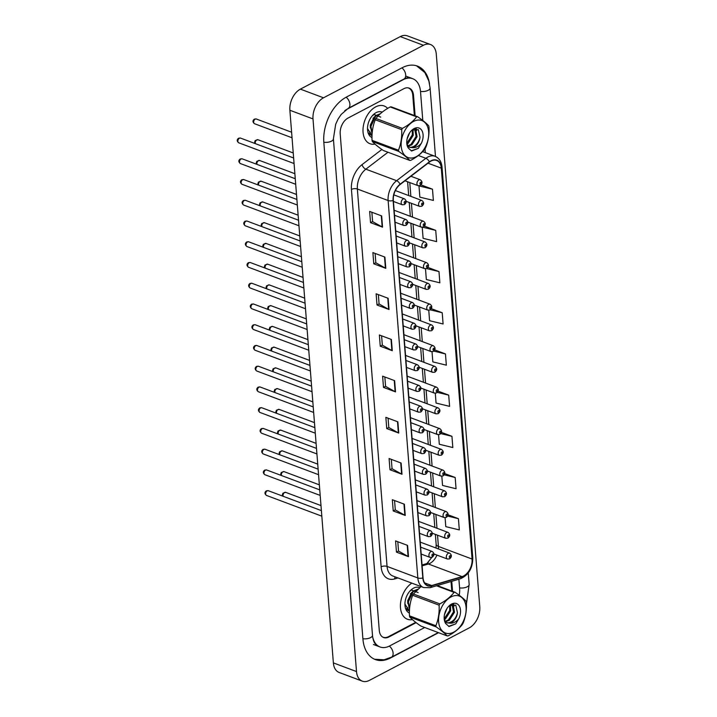 <?xml version="1.0" encoding="UTF-8"?>
<svg xmlns="http://www.w3.org/2000/svg" width="717" height="717" viewBox="0 0 717 717"><rect width="100%" height="100%" fill="white"/><g stroke="black" fill="none" stroke-linecap="round" stroke-linejoin="round"><path stroke-width="1.08" d="M375.663 106.887A20.166 13.014 110.5 0 0 363.304 126.326A20.166 13.014 110.5 0 0 369.999 143.732A20.166 13.014 110.5 0 0 374.982 144.09A20.166 13.014 110.5 0 1 369.999 143.732A20.166 13.014 110.5 0 1 363.304 126.326A20.166 13.014 110.5 0 1 375.663 106.887A20.166 13.014 110.5 0 1 384.151 105.973A20.166 13.014 110.5 0 0 375.663 106.887M411.836 583.127A20.166 13.014 110.5 0 0 400.606 602.71A20.166 13.014 110.5 0 0 407.426 619.246A20.166 13.014 110.5 0 0 412.409 619.605A20.166 13.014 110.5 0 1 407.426 619.246A20.166 13.014 110.5 0 1 400.606 602.71A20.166 13.014 110.5 0 1 411.836 583.127M431.016 161.083A13.444 8.676 -69.5 0 1 436.671 160.483A13.444 8.676 -69.5 0 1 441.305 168.154L472.064 559.045A13.444 8.676 -69.5 0 1 462.026 576.611L431.706 585.538A13.444 8.676 -69.5 0 1 427.682 585.475A13.444 8.676 -69.5 0 1 423.048 577.803L393.346 200.384A13.444 8.676 -69.5 0 1 400.14 184.52L429.402 162.123A13.444 8.676 -69.5 0 1 431.016 161.083M430.989 160.787A13.775 8.891 110.5 0 0 429.34 161.845L400.077 184.242A13.775 8.891 110.5 0 0 393.113 200.5L422.815 577.929A13.775 8.891 110.5 0 0 431.688 585.861L462.008 576.925A13.775 8.891 110.5 0 0 472.297 558.919L441.538 168.029A13.775 8.891 110.5 0 0 430.989 160.787M387.655 108.401A20.166 13.014 110.5 0 0 384.151 105.973A20.166 13.014 110.5 0 1 387.655 108.401M451.791 591.023L451.038 581.514M414.363 115.518L412.759 95.173A12.601 8.138 110.5 0 0 408.421 87.985A12.601 8.138 110.5 0 0 407.964 87.832M382.304 636.83A12.601 8.138 110.5 0 0 383.156 637.243A12.601 8.138 110.5 0 0 388.462 636.669L415.717 622.338M402.004 474.269L389.985 469.76L389.098 458.53L401.117 463.039L402.004 474.269A3.361 1.506 -4.5 0 1 401.619 474.089L400.74 462.895M405.239 515.451L393.221 510.952L392.342 499.713L404.361 504.221L405.239 515.451A3.361 1.506 -4.5 0 1 404.863 515.281L403.976 504.078M408.484 556.643L396.465 552.135L395.578 540.905L407.597 545.404L408.484 556.643A3.361 1.506 -4.5 0 1 408.098 556.464L407.22 545.261M392.28 350.712L380.261 346.203L379.374 334.973L391.392 339.473L392.28 350.712A3.361 1.506 -4.5 0 1 391.894 350.532L391.016 339.338M389.035 309.52L377.017 305.021L376.129 293.791L388.148 298.29L389.035 309.52A3.361 1.506 -4.5 0 1 388.65 309.35L387.772 298.147M385.791 268.337L373.772 263.838L372.894 252.599L384.912 257.107L385.791 268.337A3.361 1.506 -4.5 0 1 385.414 268.158L384.527 256.964M382.555 227.155L370.537 222.646L369.649 211.416L381.668 215.916L382.555 227.155A3.361 1.506 -4.5 0 1 382.17 226.975L381.292 215.781M398.76 433.077L386.741 428.578L385.854 417.348L397.872 421.847L398.76 433.077A3.361 1.506 -4.5 0 1 398.374 432.907L397.496 421.704M395.515 391.894L383.496 387.395L382.618 376.156L394.637 380.664L395.515 391.894A3.361 1.506 -4.5 0 1 395.139 391.724L394.251 380.521M438.553 434.735L439.306 444.262L452.821 447.542L451.943 436.312L441.403 432.36M441.824 476.222L442.55 485.445L456.066 488.734L455.178 477.495L444.737 473.587M445.087 517.701L445.786 526.637L459.31 529.917L458.423 518.687L448.053 514.797M428.766 310.282L429.582 320.705L443.097 323.985L442.219 312.755L431.293 308.66M425.495 268.794L426.337 279.513L439.862 282.803L438.974 271.573L427.879 267.414M422.232 227.307L423.102 238.331L436.617 241.611L435.73 230.381L424.446 226.151M432.494 189.198L418.979 185.909L419.857 197.148L433.373 200.428L432.494 189.198L420.996 184.887M435.291 393.248L436.061 403.071L449.586 406.36L448.699 395.13L438.051 391.132M432.028 351.76L432.826 361.888L446.341 365.177L445.454 353.938L434.681 349.905M383.496 387.395L385.567 386.302M384.841 376.99L385.576 386.355L395.139 391.724M386.741 428.578L388.811 427.484M388.076 418.181L388.811 427.538L398.374 432.907M370.537 222.646L372.607 221.562M371.872 212.25L372.607 221.616L382.17 226.975M373.772 263.838L375.842 262.745M375.116 253.433L375.851 262.798L385.414 268.158M377.017 305.021L379.087 303.927M378.352 294.615L379.087 303.981L388.65 309.35M380.261 346.203L382.331 345.119M381.596 335.807L382.331 345.173L391.894 350.532M396.465 552.135L398.535 551.05M397.801 541.738L398.535 551.095L408.098 556.464M393.221 510.952L395.291 509.859M394.565 500.547L395.3 509.912L404.863 515.281M389.985 469.76L392.056 468.676M391.321 459.364L392.056 468.73L401.619 474.089M445.454 353.938L433.767 351.097M442.219 312.755L430.2 309.834M438.974 271.573L426.561 268.552M435.73 230.381L422.788 227.235M448.699 395.13L437.28 392.351M451.943 436.312L440.758 433.597M455.178 477.495L444.208 474.833M458.423 518.687L447.632 516.061M426.292 563.714A16.805 10.845 110.5 0 0 426.902 563.419A16.805 10.845 110.5 0 0 428.381 562.513M452.544 591.31L451.755 581.308M415.125 115.804L413.512 95.325A12.601 8.138 110.5 0 0 409.174 88.128A12.601 8.138 110.5 0 0 403.859 88.693L348.077 118.027A12.601 8.138 110.5 0 0 340.199 133.873L379.266 630.351A12.601 8.138 110.5 0 0 383.613 637.538A12.601 8.138 110.5 0 0 388.919 636.974L416.138 622.661M372.67 636.929A22.684 14.645 110.5 0 0 380.073 646.985A22.684 14.645 110.5 0 0 389.618 645.954L424.715 627.509M459.238 595.262A22.684 14.645 110.5 0 0 459.597 588.11L458.889 579.202M425.324 152.64L425.02 148.822M422.788 120.501L420.52 91.633A22.684 14.645 110.5 0 0 412.705 78.691A22.684 14.645 110.5 0 0 403.16 79.712L347.369 109.047A22.684 14.645 110.5 0 0 344.734 110.732M469.259 627.868A16.805 10.845 110.5 0 0 479.772 606.752L436.277 54.107A16.805 10.845 110.5 0 0 430.487 44.517A16.805 10.845 110.5 0 0 423.415 45.279L323.519 97.799A16.805 10.845 110.5 0 0 313.006 118.923L356.501 671.56A16.805 10.845 110.5 0 0 362.291 681.15A16.805 10.845 110.5 0 0 369.363 680.397L469.259 627.868M430.487 44.517L407.355 35.85A16.805 10.845 110.5 0 0 400.274 36.603L300.378 89.132A16.805 10.845 110.5 0 0 289.874 110.248L333.369 662.893A16.805 10.845 110.5 0 0 339.159 672.483L362.291 681.15M429.519 83.764A36.128 23.32 110.5 0 0 417.428 66.098A36.128 23.32 110.5 0 0 402.21 67.73L346.419 97.064A36.128 23.32 110.5 0 0 323.833 142.468L362.91 638.946A36.128 23.32 110.5 0 0 375.35 659.568A36.128 23.32 110.5 0 0 390.568 657.937L438.571 632.699M370.339 132.448L367.606 129.383M382.179 112.148A13.695 8.837 110.5 0 0 376.111 112.65A13.695 8.837 110.5 0 0 372.652 115.374A13.695 8.837 110.5 0 0 367.507 129.087A13.695 8.837 110.5 0 0 371.971 137.556M380.736 117.113L374.193 114.505L372.365 115.76M367.507 128.442L371.998 135.854M407.767 607.953L405.033 604.888M419.606 587.662A13.695 8.837 110.5 0 0 413.539 588.155A13.695 8.837 110.5 0 0 410.07 590.889A13.695 8.837 110.5 0 0 404.935 604.601A13.695 8.837 110.5 0 0 409.398 613.071M418.154 592.618L411.621 590.01L409.792 591.274M404.926 603.956L409.416 611.368M411.952 158.018A19.744 12.745 110.5 0 0 428.407 137.7A19.744 12.745 110.5 0 0 417.912 120.071A19.744 12.745 110.5 0 0 401.457 140.389A19.744 12.745 110.5 0 0 411.952 158.018M410.285 160.384A22.684 14.645 110.5 0 0 410.796 160.321C417.025 157.005 421.775 153.16 425.047 148.786A22.684 14.645 110.5 0 0 425.755 147.496C428.282 141.213 429.358 134.357 428.981 126.945A22.684 14.645 110.5 0 0 428.667 125.762C426.436 123.288 422.761 120.286 417.652 116.746A22.684 14.645 110.5 0 0 417.142 116.79A22.684 14.645 110.5 0 0 416.64 116.853L390.227 106.95C384.034 110.239 379.284 114.084 375.968 118.484A22.684 14.645 110.5 0 0 375.269 119.775C372.732 126.093 371.657 132.95 372.033 140.326A22.684 14.645 110.5 0 0 372.347 141.509C374.552 143.956 378.226 146.967 383.371 150.525L409.783 160.42A22.684 14.645 110.5 0 0 410.285 160.384M417.652 116.746L391.24 106.851A22.684 14.645 110.5 0 0 390.729 106.887A22.684 14.645 110.5 0 0 390.227 106.95M408.063 146.259L411.89 144.807L417.061 136.732L415.681 129.302L414.856 128.764M407.032 144.942L409.81 147.379L412.32 147.648A9.599 6.202 110.5 0 0 420.037 137.234L418.343 129.625L412.096 130.1M409.344 147.173L410.966 147.326C415.582 146.385 418.603 143.024 420.037 137.234M407.05 139.125L409.613 132.878M406.871 144.108L408.081 143.382L413.243 135.298L413.001 129.499M406.772 143.257L412.293 134.939L412.32 129.938M407.677 145.838L410.94 144.449L416.111 136.373L414.587 128.827M372.069 134.16L370.447 126.174L375.358 115.769L380.36 113.707M372.105 133.595L370.931 126.353L375.833 115.948L380.171 113.878M371.523 135.298L369.9 134.473M372.006 135.477L368.807 133.03M406.736 142.558L408.421 148.186L411.63 151.018L418.307 148.356L421.354 143.266A11.741 7.573 110.5 0 0 421.255 129.66A11.741 7.573 110.5 0 0 411.137 130.915A11.741 7.573 110.5 0 0 406.736 142.674A11.741 7.573 110.5 0 0 408.421 148.186M421.354 143.266C418.647 146.474 415.636 147.935 412.32 147.648M372.033 140.326L398.455 150.22A22.684 14.645 110.5 0 0 398.76 151.412L372.347 141.509M375.968 118.484L402.38 128.388A22.684 14.645 110.5 0 0 401.681 129.669L375.269 119.775M402.38 128.388C408.573 125.099 413.324 121.254 416.64 116.853M398.455 150.22C400.982 143.938 402.058 137.081 401.681 129.669M409.783 160.42C407.579 157.973 403.904 154.971 398.76 151.412M416.667 130.602L416.245 128.701M411.191 150.839L418.307 148.356M370.357 127.958L370.277 125.17L374.301 116.853M375.833 115.948L378.209 115.831M373.118 118L373.091 118.484M449.371 633.523A19.744 12.745 110.5 0 0 465.826 613.205A19.744 12.745 110.5 0 0 455.34 595.576A19.744 12.745 110.5 0 0 438.885 615.894A19.744 12.745 110.5 0 0 449.371 633.523M421.031 586.578L413.395 593.999A22.684 14.645 110.5 0 0 412.696 595.28C410.16 601.608 409.084 608.455 409.461 615.831A22.684 14.645 110.5 0 0 409.774 617.023C411.979 619.47 415.654 622.473 420.798 626.031L447.211 635.934A22.684 14.645 110.5 0 0 447.713 635.898A22.684 14.645 110.5 0 0 448.224 635.836C454.444 632.519 459.194 628.675 462.474 624.292A22.684 14.645 110.5 0 0 463.173 623.01C465.709 616.719 466.785 609.871 466.408 602.459A22.684 14.645 110.5 0 0 466.095 601.276C463.863 598.803 460.189 595.791 455.071 592.26A22.684 14.645 110.5 0 0 454.569 592.296A22.684 14.645 110.5 0 0 454.058 592.359L436.528 585.789M445.481 621.764L449.317 620.322L454.488 612.237L453.099 604.816L452.275 604.279M444.459 620.447L447.229 622.885L449.747 623.154A9.599 6.202 110.5 0 0 457.464 612.739L455.77 605.139L449.514 605.614M446.763 622.679L448.385 622.84C453.001 621.89 456.03 618.529 457.464 612.739M444.477 614.63L447.041 608.383M444.298 619.613L445.499 618.888L450.67 610.812L450.419 605.005M444.199 618.771L449.711 610.454L449.747 605.444M445.096 621.352L448.358 619.963L453.529 611.879L452.006 604.341M409.488 609.665L407.874 601.68L412.777 591.274L417.778 589.222M409.524 609.109L408.349 601.859L413.252 591.453L417.599 589.383M408.95 610.812L407.328 609.979M409.425 610.992L406.234 608.536M444.155 618.072L445.849 623.7L449.048 626.524L455.725 623.871L458.781 618.771A11.741 7.573 110.5 0 0 458.683 605.166A11.741 7.573 110.5 0 0 448.564 606.43A11.741 7.573 110.5 0 0 444.155 618.179A11.741 7.573 110.5 0 0 445.849 623.7M458.781 618.771C456.066 621.989 453.054 623.449 449.747 623.154M437.253 585.583L455.071 592.26M409.461 615.831L435.873 625.735A22.684 14.645 110.5 0 0 436.187 626.918L409.774 617.023M413.395 593.999L439.808 603.893A22.684 14.645 110.5 0 0 439.109 605.184L412.696 595.28M439.808 603.893C445.992 600.613 450.742 596.768 454.058 592.359M435.873 625.735C438.401 619.443 439.485 612.596 439.109 605.184M447.211 635.934C445.006 633.487 441.331 630.485 436.187 626.918M454.085 606.107L453.664 604.207M448.618 626.353L455.725 623.871M407.785 603.472L407.695 600.685L411.719 592.359M413.252 591.453L415.636 591.337M410.536 593.515L410.518 593.99M462.026 576.611L428.381 564.001A13.444 8.676 110.5 0 0 430.012 563.329A13.444 8.676 110.5 0 0 436.922 555.092M422.107 565.847L428.381 564.001A7.564 5.198 -106.4 0 0 425.853 563.867L427.027 563.374L434.412 554.151M441.305 168.154L428.022 163.18M422.815 577.929A4.203 1.882 175.5 0 1 417.832 577.956L388.121 200.527A16.805 10.845 -69.5 0 1 396.618 180.702L425.88 158.305A16.805 10.845 -69.5 0 1 427.897 157.014A16.805 10.845 -69.5 0 1 434.968 156.252L422.636 151.628M429.34 161.845A4.203 2.232 52.6 0 0 425.88 158.305L418.37 155.49M400.077 184.242A4.203 2.232 52.6 0 0 396.618 180.702L365.858 169.176A16.805 10.845 110.5 0 0 357.362 189.001L388.121 200.527A4.203 1.882 -4.5 0 0 393.113 200.5M423.613 587.546A16.805 10.845 -69.5 0 1 417.832 577.956L387.063 566.421A16.805 10.845 110.5 0 0 392.853 576.011L423.613 587.546L430.048 587.698L460.368 578.771C468.577 575.142 472.709 568.205 472.79 557.943L442.022 167.052A4.203 1.882 175.5 0 1 441.538 168.029M431.688 585.861A4.203 2.886 73.6 0 1 430.048 587.698M462.008 576.925A4.203 2.886 73.6 0 1 460.368 578.771M472.297 558.919A4.203 1.882 -4.5 0 0 472.79 557.943M397.998 577.938L394.655 578.924A20.999 13.56 -69.5 0 1 381.139 566.833L351.438 189.405A20.999 13.56 -69.5 0 1 362.049 164.623L381.865 149.468M387.969 152.246L365.858 169.176A4.203 2.232 -127.4 0 1 362.049 164.623M351.438 189.405A4.203 1.882 -4.5 0 1 357.362 189.001L387.063 566.421A4.203 1.882 -4.5 0 0 381.139 566.833M395.282 576.925A4.203 2.886 -106.4 0 0 394.655 578.924M431.706 585.538L424.607 582.885M438.419 548.926A13.444 8.676 110.5 0 0 438.419 546.435L437.531 535.196M472.064 559.045L438.419 546.435A7.564 3.388 -4.5 0 1 436.142 544.266L435.362 534.38M436.985 528.259L435.9 514.456M435.353 507.519L434.269 493.708M433.722 486.78L432.638 472.969M432.091 466.032L431.007 452.221M430.46 445.293L429.375 431.482M428.829 424.545L427.735 410.742M427.198 403.805L426.104 389.994M425.557 383.066L424.473 369.255M423.926 362.318L422.842 348.507M422.295 341.579L421.211 327.768M420.664 320.831L419.579 307.028M419.033 300.091L417.948 286.28M417.402 279.352L416.308 265.541M415.77 258.604L414.677 244.802M414.13 237.865L413.046 224.054M412.499 217.126L411.415 203.314M410.868 196.377L409.783 182.566M255.216 119.103A2.518 1.631 110.5 0 0 253.675 121.531A2.518 1.631 110.5 0 0 254.508 123.709C252.527 122.114 252.492 120.581 254.392 119.112L256.283 118.986A2.518 1.631 110.5 0 0 255.216 119.103M405.024 180.783L418.029 185.658A3.155 2.034 -69.5 0 1 416.98 182.943A3.155 2.034 -69.5 0 1 418.916 179.904A3.155 2.034 -69.5 0 1 420.243 179.761L410.922 176.265M420.565 182.333A1.049 0.681 110.5 0 0 420.709 184.206A1.049 0.681 110.5 0 0 420.565 182.333M238.734 142.8C236.753 141.204 236.718 139.672 238.618 138.211L240.509 138.085A2.518 1.631 110.5 0 0 239.442 138.193A2.518 1.631 110.5 0 0 237.901 140.631A2.518 1.631 110.5 0 0 238.734 142.8L294.069 163.539M403.142 198.994A3.155 2.034 -69.5 0 1 404.469 198.851C406.781 200.706 406.763 202.615 404.415 204.596L402.255 204.757A3.155 2.034 -69.5 0 1 401.206 202.033A3.155 2.034 -69.5 0 1 403.142 198.994M404.935 203.305A1.049 0.681 110.5 0 0 404.791 201.432A1.049 0.681 110.5 0 0 404.935 203.305M468.255 572.937L469.169 584.454A6.722 3.011 175.5 0 1 459.579 587.886M438.275 632.582L391.419 657.22A6.722 4.159 -117.7 0 0 392.979 652.174A6.722 4.159 -117.7 0 0 389.313 646.116M362.892 638.722A6.722 3.011 -4.5 0 0 372.482 635.289L333.405 138.811L335.69 124.238L338.057 119.121L341.149 114.478L348.22 108.33L404.012 78.995C406.942 77.588 409.237 77.266 410.904 78.01M323.824 142.244A6.722 3.011 -4.5 0 0 333.405 138.811M346.114 97.225A6.722 4.159 62.3 0 1 349.896 104.18A6.722 4.159 62.3 0 1 348.22 108.33M401.905 67.891A6.722 4.159 62.3 0 1 405.688 74.846A6.722 4.159 62.3 0 1 404.012 78.995M416.568 65.812L424.814 72.542L428.856 80.994L430.092 87.976A6.722 3.011 175.5 0 1 420.503 91.409M333.369 662.893L356.501 671.56M289.874 110.248L313.006 118.923M300.378 89.132L323.519 97.799M400.274 36.603L423.415 45.279M388.309 636.75L388.919 636.974M412.75 95.038L413.512 95.325M255.001 143.517L254.643 142.065L255.207 140.541L257.914 139.734A2.518 1.631 110.5 0 0 256.856 139.842A2.518 1.631 110.5 0 0 255.422 143.669M406.189 201.352L419.66 206.406A3.155 2.034 -69.5 0 1 418.611 203.682A3.155 2.034 -69.5 0 1 420.547 200.643A3.155 2.034 -69.5 0 1 421.874 200.5L395.363 190.57M422.196 203.081A1.049 0.681 110.5 0 0 422.34 204.954A1.049 0.681 110.5 0 0 422.196 203.081M256.641 164.256L256.274 162.813L256.838 161.289L259.545 160.474A2.518 1.631 110.5 0 0 258.487 160.59A2.518 1.631 110.5 0 0 257.053 164.417M407.821 222.1L421.291 227.146A3.155 2.034 -69.5 0 1 420.252 224.43A3.155 2.034 -69.5 0 1 422.179 221.383A3.155 2.034 -69.5 0 1 423.505 221.248L394.117 210.233M423.828 223.821A1.049 0.681 110.5 0 0 423.971 225.694A1.049 0.681 110.5 0 0 423.828 223.821M258.272 185.004L257.905 183.552L258.478 182.028L261.176 181.213A2.518 1.631 110.5 0 0 260.119 181.329A2.518 1.631 110.5 0 0 258.685 185.156M409.452 242.839L422.922 247.885A3.155 2.034 -69.5 0 1 421.883 245.169A3.155 2.034 -69.5 0 1 423.81 242.131A3.155 2.034 -69.5 0 1 425.136 241.988L395.757 230.973M425.459 244.569A1.049 0.681 110.5 0 0 425.611 246.433A1.049 0.681 110.5 0 0 425.459 244.569M259.904 205.743L259.536 204.3L260.11 202.768L262.807 201.961A2.518 1.631 110.5 0 0 261.75 202.077A2.518 1.631 110.5 0 0 260.316 205.904M411.092 263.578L424.563 268.633A3.155 2.034 -69.5 0 1 423.514 265.908A3.155 2.034 -69.5 0 1 425.441 262.87A3.155 2.034 -69.5 0 1 426.767 262.727L397.388 251.721M427.09 265.308A1.049 0.681 110.5 0 0 427.242 267.181A1.049 0.681 110.5 0 0 427.09 265.308M240.374 163.548C238.385 161.943 238.349 160.42 240.249 158.95L242.14 158.824A2.518 1.631 110.5 0 0 241.073 158.941A2.518 1.631 110.5 0 0 239.532 161.37A2.518 1.631 110.5 0 0 240.374 163.548L295.7 184.278M404.773 219.743A3.155 2.034 -69.5 0 1 406.1 219.599C408.412 221.445 408.394 223.363 406.046 225.344L403.886 225.496A3.155 2.034 -69.5 0 1 402.837 222.781A3.155 2.034 -69.5 0 1 404.773 219.743M406.566 224.045A1.049 0.681 110.5 0 0 406.422 222.171A1.049 0.681 110.5 0 0 406.566 224.045M242.005 184.287C240.025 182.692 239.98 181.159 241.88 179.698L243.771 179.573A2.518 1.631 110.5 0 0 242.713 179.68A2.518 1.631 110.5 0 0 241.163 182.109A2.518 1.631 110.5 0 0 242.005 184.287L297.34 205.026M406.405 240.482A3.155 2.034 -69.5 0 1 407.731 240.338C410.043 242.185 410.025 244.103 407.677 246.083L405.517 246.236A3.155 2.034 -69.5 0 1 404.469 243.52A3.155 2.034 -69.5 0 1 406.405 240.482M408.197 244.793A1.049 0.681 110.5 0 0 408.054 242.92A1.049 0.681 110.5 0 0 408.197 244.793M243.637 205.035C241.656 203.431 241.611 201.898 243.511 200.437L245.402 200.312A2.518 1.631 110.5 0 0 244.345 200.428A2.518 1.631 110.5 0 0 242.794 202.857A2.518 1.631 110.5 0 0 243.637 205.035L298.971 225.765M408.036 261.221A3.155 2.034 -69.5 0 1 409.362 261.087C411.675 262.933 411.657 264.851 409.308 266.832L407.148 266.984A3.155 2.034 -69.5 0 1 406.109 264.259A3.155 2.034 -69.5 0 1 408.036 261.221M409.837 265.532A1.049 0.681 110.5 0 0 409.685 263.659A1.049 0.681 110.5 0 0 409.837 265.532M261.535 226.491L261.167 225.039L261.741 223.516L264.448 222.7A2.518 1.631 110.5 0 0 263.381 222.817A2.518 1.631 110.5 0 0 261.947 226.644M412.723 284.326L426.194 289.372A3.155 2.034 -69.5 0 1 425.145 286.657A3.155 2.034 -69.5 0 1 427.072 283.618A3.155 2.034 -69.5 0 1 428.399 283.475L399.019 272.46M428.721 286.047A1.049 0.681 110.5 0 0 428.874 287.92A1.049 0.681 110.5 0 0 428.721 286.047M263.166 247.231L262.798 245.779L263.372 244.255L266.079 243.448A2.518 1.631 110.5 0 0 265.012 243.556A2.518 1.631 110.5 0 0 263.587 247.383M414.354 305.066L427.825 310.12A3.155 2.034 -69.5 0 1 426.776 307.396A3.155 2.034 -69.5 0 1 428.712 304.358A3.155 2.034 -69.5 0 1 430.039 304.214L400.651 293.208M430.361 306.795A1.049 0.681 110.5 0 0 430.505 308.668A1.049 0.681 110.5 0 0 430.361 306.795M264.797 267.97L264.43 266.527L265.003 264.994L267.71 264.188A2.518 1.631 110.5 0 0 266.643 264.304A2.518 1.631 110.5 0 0 265.218 268.131M415.985 325.814L429.456 330.86A3.155 2.034 -69.5 0 1 428.407 328.135A3.155 2.034 -69.5 0 1 430.343 325.097A3.155 2.034 -69.5 0 1 431.67 324.962L402.282 313.947M431.993 327.535A1.049 0.681 110.5 0 0 432.136 329.408A1.049 0.681 110.5 0 0 431.993 327.535M245.268 225.774C243.287 224.179 243.242 222.646 245.142 221.177L247.033 221.051A2.518 1.631 110.5 0 0 245.976 221.168A2.518 1.631 110.5 0 0 244.434 223.596A2.518 1.631 110.5 0 0 245.268 225.774L300.602 246.514M409.667 281.969A3.155 2.034 -69.5 0 1 410.993 281.826C413.306 283.672 413.288 285.59 410.94 287.571L408.789 287.723A3.155 2.034 -69.5 0 1 407.74 285.007A3.155 2.034 -69.5 0 1 409.667 281.969M411.468 286.271A1.049 0.681 110.5 0 0 411.316 284.398A1.049 0.681 110.5 0 0 411.468 286.271M246.899 246.514C244.918 244.918 244.873 243.386 246.773 241.925L248.665 241.799A2.518 1.631 110.5 0 0 247.607 241.907A2.518 1.631 110.5 0 0 246.065 244.345A2.518 1.631 110.5 0 0 246.899 246.514L302.233 267.253M411.298 302.708A3.155 2.034 -69.5 0 1 412.625 302.565C414.946 304.42 414.928 306.329 412.571 308.31L410.42 308.471A3.155 2.034 -69.5 0 1 409.371 305.747A3.155 2.034 -69.5 0 1 411.298 302.708M413.1 307.019A1.049 0.681 110.5 0 0 412.947 305.146A1.049 0.681 110.5 0 0 413.1 307.019M248.53 267.262C246.549 265.657 246.514 264.134 248.414 262.664L250.305 262.539A2.518 1.631 110.5 0 0 249.238 262.655A2.518 1.631 110.5 0 0 247.697 265.084A2.518 1.631 110.5 0 0 248.53 267.262L303.865 287.992M412.929 323.457A3.155 2.034 -69.5 0 1 414.265 323.313C416.577 325.159 416.559 327.077 414.202 329.058L412.051 329.211A3.155 2.034 -69.5 0 1 411.002 326.495A3.155 2.034 -69.5 0 1 412.929 323.457M414.731 327.759A1.049 0.681 110.5 0 0 414.587 325.885A1.049 0.681 110.5 0 0 414.731 327.759M266.428 288.718L266.07 287.266L266.634 285.742L269.341 284.927A2.518 1.631 110.5 0 0 268.283 285.043A2.518 1.631 110.5 0 0 266.849 288.87M417.617 346.553L431.087 351.599A3.155 2.034 -69.5 0 1 430.039 348.883A3.155 2.034 -69.5 0 1 431.975 345.845A3.155 2.034 -69.5 0 1 433.301 345.702L403.913 334.687M433.624 348.283A1.049 0.681 110.5 0 0 433.767 350.147A1.049 0.681 110.5 0 0 433.624 348.283M268.068 309.457L267.701 308.005L268.266 306.482L270.972 305.675A2.518 1.631 110.5 0 0 269.915 305.783A2.518 1.631 110.5 0 0 268.481 309.619M419.248 367.292L432.718 372.347A3.155 2.034 -69.5 0 1 431.679 369.622A3.155 2.034 -69.5 0 1 433.606 366.584A3.155 2.034 -69.5 0 1 434.932 366.441L405.544 355.435M435.255 369.022A1.049 0.681 110.5 0 0 435.407 370.895A1.049 0.681 110.5 0 0 435.255 369.022M269.7 330.196L269.332 328.753L269.906 327.23L272.603 326.414A2.518 1.631 110.5 0 0 271.546 326.531A2.518 1.631 110.5 0 0 270.112 330.358M420.879 388.04L434.35 393.086A3.155 2.034 -69.5 0 1 433.31 390.371A3.155 2.034 -69.5 0 1 435.237 387.332A3.155 2.034 -69.5 0 1 436.563 387.189L407.184 376.174M436.886 389.761A1.049 0.681 110.5 0 0 437.038 391.634A1.049 0.681 110.5 0 0 436.886 389.761M271.331 350.945L270.963 349.493L271.537 347.969L274.235 347.162A2.518 1.631 110.5 0 0 273.177 347.27A2.518 1.631 110.5 0 0 271.743 351.097M422.519 408.78L435.99 413.826A3.155 2.034 -69.5 0 1 434.941 411.11A3.155 2.034 -69.5 0 1 436.868 408.072A3.155 2.034 -69.5 0 1 438.195 407.928L408.815 396.922M438.517 410.509A1.049 0.681 110.5 0 0 438.67 412.383A1.049 0.681 110.5 0 0 438.517 410.509M272.962 371.684L272.594 370.241L273.168 368.708L275.875 367.902A2.518 1.631 110.5 0 0 274.808 368.018A2.518 1.631 110.5 0 0 273.374 371.845M424.15 429.528L437.621 434.574A3.155 2.034 -69.5 0 1 436.572 431.849A3.155 2.034 -69.5 0 1 438.499 428.811A3.155 2.034 -69.5 0 1 439.826 428.676L410.447 417.661M440.157 431.249A1.049 0.681 110.5 0 0 440.301 433.122A1.049 0.681 110.5 0 0 440.157 431.249M250.161 288.001C248.181 286.406 248.145 284.873 250.045 283.412L251.936 283.287A2.518 1.631 110.5 0 0 250.869 283.394A2.518 1.631 110.5 0 0 249.328 285.823A2.518 1.631 110.5 0 0 250.161 288.001L305.496 308.74M414.569 344.196A3.155 2.034 -69.5 0 1 415.896 344.052C418.208 345.899 418.19 347.817 415.842 349.797L413.682 349.95A3.155 2.034 -69.5 0 1 412.633 347.234A3.155 2.034 -69.5 0 1 414.569 344.196M416.362 348.498A1.049 0.681 110.5 0 0 416.218 346.634A1.049 0.681 110.5 0 0 416.362 348.498M251.801 308.749C249.812 307.145 249.776 305.612 251.676 304.151L253.567 304.026A2.518 1.631 110.5 0 0 252.509 304.142A2.518 1.631 110.5 0 0 250.959 306.571A2.518 1.631 110.5 0 0 251.801 308.749L307.127 329.479M416.201 364.935A3.155 2.034 -69.5 0 1 417.527 364.792C419.839 366.647 419.821 368.556 417.473 370.537L415.313 370.698A3.155 2.034 -69.5 0 1 414.265 367.973A3.155 2.034 -69.5 0 1 416.201 364.935M417.993 369.246A1.049 0.681 110.5 0 0 417.85 367.373A1.049 0.681 110.5 0 0 417.993 369.246M253.433 329.488C251.452 327.893 251.407 326.36 253.307 324.891L255.198 324.765A2.518 1.631 110.5 0 0 254.141 324.882A2.518 1.631 110.5 0 0 252.59 327.31A2.518 1.631 110.5 0 0 253.433 329.488L308.767 350.228M417.832 385.683A3.155 2.034 -69.5 0 1 419.158 385.54C421.471 387.386 421.453 389.304 419.104 391.285L416.944 391.437A3.155 2.034 -69.5 0 1 415.896 388.722A3.155 2.034 -69.5 0 1 417.832 385.683M419.624 389.985A1.049 0.681 110.5 0 0 419.481 388.112A1.049 0.681 110.5 0 0 419.624 389.985M255.064 350.228C253.083 348.632 253.038 347.1 254.938 345.639L256.829 345.513A2.518 1.631 110.5 0 0 255.772 345.621A2.518 1.631 110.5 0 0 254.221 348.059A2.518 1.631 110.5 0 0 255.064 350.228L310.398 370.967M419.463 406.422A3.155 2.034 -69.5 0 1 420.789 406.279C423.102 408.134 423.084 410.043 420.736 412.024L418.576 412.185A3.155 2.034 -69.5 0 1 417.536 409.461A3.155 2.034 -69.5 0 1 419.463 406.422M421.264 410.733A1.049 0.681 110.5 0 0 421.112 408.86A1.049 0.681 110.5 0 0 421.264 410.733M256.695 370.976C254.714 369.372 254.669 367.848 256.569 366.378L258.461 366.253A2.518 1.631 110.5 0 0 257.403 366.369A2.518 1.631 110.5 0 0 255.861 368.798A2.518 1.631 110.5 0 0 256.695 370.976L312.029 391.706M421.094 427.162A3.155 2.034 -69.5 0 1 422.421 427.027C424.733 428.874 424.715 430.792 422.367 432.772L420.216 432.925A3.155 2.034 -69.5 0 1 419.167 430.209A3.155 2.034 -69.5 0 1 421.094 427.162M422.896 431.473A1.049 0.681 110.5 0 0 422.743 429.6A1.049 0.681 110.5 0 0 422.896 431.473M274.593 392.432L274.226 390.98L274.799 389.456L277.506 388.641A2.518 1.631 110.5 0 0 276.439 388.757A2.518 1.631 110.5 0 0 275.014 392.584M425.781 450.267L439.252 455.313A3.155 2.034 -69.5 0 1 438.204 452.597A3.155 2.034 -69.5 0 1 440.139 449.559A3.155 2.034 -69.5 0 1 441.466 449.416L412.078 438.401M441.789 451.988A1.049 0.681 110.5 0 0 441.932 453.861A1.049 0.681 110.5 0 0 441.789 451.988M276.224 413.171L275.866 411.719L276.43 410.196L279.137 409.389A2.518 1.631 110.5 0 0 278.071 409.497A2.518 1.631 110.5 0 0 276.645 413.324M427.413 471.006L440.883 476.061A3.155 2.034 -69.5 0 1 439.835 473.337A3.155 2.034 -69.5 0 1 441.771 470.298A3.155 2.034 -69.5 0 1 443.097 470.155L413.709 459.149M443.42 472.736A1.049 0.681 110.5 0 0 443.563 474.609A1.049 0.681 110.5 0 0 443.42 472.736M277.855 433.91L277.497 432.468L278.062 430.944L280.768 430.128A2.518 1.631 110.5 0 0 279.711 430.245A2.518 1.631 110.5 0 0 278.277 434.072M429.044 491.754L442.514 496.8A3.155 2.034 -69.5 0 1 441.466 494.085A3.155 2.034 -69.5 0 1 443.402 491.046A3.155 2.034 -69.5 0 1 444.728 490.903L415.34 479.888M445.051 493.475A1.049 0.681 110.5 0 0 445.194 495.348A1.049 0.681 110.5 0 0 445.051 493.475M279.496 454.659L279.128 453.207L279.693 451.683L282.399 450.876A2.518 1.631 110.5 0 0 281.342 450.984A2.518 1.631 110.5 0 0 279.908 454.811M430.675 512.494L444.146 517.54A3.155 2.034 -69.5 0 1 443.106 514.824A3.155 2.034 -69.5 0 1 445.033 511.786A3.155 2.034 -69.5 0 1 446.359 511.642L416.98 500.627M446.682 514.223A1.049 0.681 110.5 0 0 446.834 516.097A1.049 0.681 110.5 0 0 446.682 514.223M281.127 475.398L280.759 473.955L281.333 472.422L284.031 471.616A2.518 1.631 110.5 0 0 282.973 471.732A2.518 1.631 110.5 0 0 281.539 475.559M432.306 533.242L445.786 538.288A3.155 2.034 -69.5 0 1 444.737 535.563A3.155 2.034 -69.5 0 1 446.664 532.525A3.155 2.034 -69.5 0 1 447.991 532.381L418.611 521.376M448.313 534.963A1.049 0.681 110.5 0 0 448.466 536.836A1.049 0.681 110.5 0 0 448.313 534.963M282.758 496.146L282.39 494.694L282.964 493.171L285.662 492.355A2.518 1.631 110.5 0 0 284.604 492.471A2.518 1.631 110.5 0 0 283.17 496.298M433.946 553.981L447.417 559.027A3.155 2.034 -69.5 0 1 446.368 556.311A3.155 2.034 -69.5 0 1 448.295 553.273A3.155 2.034 -69.5 0 1 449.622 553.13L420.243 542.115M449.944 555.702A1.049 0.681 110.5 0 0 450.097 557.575A1.049 0.681 110.5 0 0 449.944 555.702M258.326 391.715C256.345 390.12 256.301 388.587 258.201 387.126L260.101 386.992A2.518 1.631 110.5 0 0 259.034 387.108A2.518 1.631 110.5 0 0 257.493 389.537A2.518 1.631 110.5 0 0 258.326 391.715L313.661 412.454M422.725 447.91A3.155 2.034 -69.5 0 1 424.052 447.767C426.373 449.613 426.355 451.531 423.998 453.511L421.847 453.664A3.155 2.034 -69.5 0 1 420.798 450.948A3.155 2.034 -69.5 0 1 422.725 447.91M424.527 452.212A1.049 0.681 110.5 0 0 424.374 450.348A1.049 0.681 110.5 0 0 424.527 452.212M259.957 412.454C257.977 410.859 257.941 409.326 259.841 407.865L261.732 407.74A2.518 1.631 110.5 0 0 260.665 407.856A2.518 1.631 110.5 0 0 259.124 410.285A2.518 1.631 110.5 0 0 259.957 412.454L315.292 433.193M424.365 468.649A3.155 2.034 -69.5 0 1 425.692 468.506C428.004 470.361 427.986 472.27 425.629 474.251L423.478 474.412A3.155 2.034 -69.5 0 1 422.43 471.687A3.155 2.034 -69.5 0 1 424.365 468.649M426.158 472.96A1.049 0.681 110.5 0 0 426.015 471.087A1.049 0.681 110.5 0 0 426.158 472.96M261.588 433.202C259.608 431.607 259.572 430.075 261.472 428.605L263.363 428.479A2.518 1.631 110.5 0 0 262.297 428.596A2.518 1.631 110.5 0 0 260.755 431.025A2.518 1.631 110.5 0 0 261.588 433.202L316.923 453.942M425.997 489.397A3.155 2.034 -69.5 0 1 427.323 489.254C429.635 491.1 429.617 493.018 427.269 494.999L425.109 495.151A3.155 2.034 -69.5 0 1 424.061 492.436A3.155 2.034 -69.5 0 1 425.997 489.397M427.789 493.699A1.049 0.681 110.5 0 0 427.646 491.826A1.049 0.681 110.5 0 0 427.789 493.699M263.229 453.942C261.239 452.346 261.203 450.814 263.103 449.353L264.994 449.227A2.518 1.631 110.5 0 0 263.937 449.335A2.518 1.631 110.5 0 0 262.386 451.773A2.518 1.631 110.5 0 0 263.229 453.942L318.554 474.681M427.628 510.137A3.155 2.034 -69.5 0 1 428.954 509.993C431.267 511.848 431.249 513.757 428.9 515.738L426.74 515.899A3.155 2.034 -69.5 0 1 425.692 513.175A3.155 2.034 -69.5 0 1 427.628 510.137M429.42 514.447A1.049 0.681 110.5 0 0 429.277 512.574A1.049 0.681 110.5 0 0 429.42 514.447M264.86 474.69C262.879 473.086 262.834 471.553 264.734 470.092L266.625 469.967A2.518 1.631 110.5 0 0 265.568 470.083A2.518 1.631 110.5 0 0 264.017 472.512A2.518 1.631 110.5 0 0 264.86 474.69L320.194 495.42M429.259 530.876A3.155 2.034 -69.5 0 1 430.585 530.741C432.898 532.588 432.88 534.506 430.532 536.486L428.372 536.639A3.155 2.034 -69.5 0 1 427.323 533.914A3.155 2.034 -69.5 0 1 429.259 530.876M431.051 535.187A1.049 0.681 110.5 0 0 430.908 533.314A1.049 0.681 110.5 0 0 431.051 535.187M266.491 495.429C264.51 493.834 264.465 492.301 266.365 490.84L268.257 490.706A2.518 1.631 110.5 0 0 267.199 490.822A2.518 1.631 110.5 0 0 265.648 493.251A2.518 1.631 110.5 0 0 266.491 495.429L321.825 516.168M430.89 551.624A3.155 2.034 -69.5 0 1 432.217 551.481C434.529 553.327 434.511 555.245 432.163 557.226L430.003 557.378A3.155 2.034 -69.5 0 1 428.963 554.662A3.155 2.034 -69.5 0 1 430.89 551.624M432.692 555.926A1.049 0.681 110.5 0 0 432.539 554.062A1.049 0.681 110.5 0 0 432.692 555.926M442.022 167.052C441.493 161.63 439.145 158.036 434.968 156.252M383.156 637.243L382.591 637.028M422.044 564.987L425.853 563.867M434.816 527.452L433.731 513.641M433.185 506.704L432.1 492.893M431.553 485.965L430.46 472.153M429.913 465.216L428.829 451.414M428.282 444.477L427.198 430.666M426.651 423.738L425.566 409.927M425.02 402.99L423.935 389.179M423.388 382.251L422.304 368.439M421.757 361.502L420.664 347.7M420.126 340.763L419.033 326.952M418.486 320.024L417.402 306.213M416.855 299.276L415.77 285.465M415.224 278.537L414.139 264.725M413.592 257.788L412.508 243.986M411.961 237.049L410.877 223.238M410.33 216.31L409.237 202.499M408.699 195.562L407.606 181.751M436.035 548.039L436.142 544.266M254.508 123.709L292.043 137.772M418.029 185.658L420.189 185.506C422.573 183.516 422.591 181.598 420.243 179.761M256.283 118.986L291.604 132.224M240.509 138.085L293.638 157.991M393.821 194.863L404.469 198.851M393.427 201.45L402.255 204.757M430.092 87.976L435.479 156.458M374.516 659.228L384.016 659.792L391.419 657.22M378.271 646.304L375.278 643.929C373.817 642.1 372.894 639.214 372.482 635.289M469.169 584.454L466.453 603.741M373.458 644.502L380.073 646.985M406.1 76.208L412.705 78.691M419.66 206.406L421.82 206.245C424.204 204.264 424.222 202.346 421.874 200.5M257.914 139.734L293.235 152.972M421.291 227.146L423.451 226.993C425.835 225.004 425.853 223.086 423.505 221.248M259.545 160.474L294.875 173.711M422.922 247.885L425.082 247.732C427.466 245.743 427.484 243.834 425.136 241.988M261.176 181.213L296.506 194.459M424.563 268.633L426.714 268.472C429.098 266.491 429.116 264.573 426.767 262.727M262.807 201.961L298.138 215.199M242.14 158.824L295.27 178.739M394.52 215.252L406.1 219.599M395.058 222.189L403.886 225.496M243.771 179.573L296.901 199.478M396.151 236.001L407.731 240.338M396.698 242.929L405.517 246.236M245.402 200.312L298.532 220.218M397.783 256.74L409.362 261.087M398.329 263.677L407.148 266.984M371.289 135.217L371.764 135.396M408.708 610.732L409.183 610.911M426.194 289.372L428.345 289.22C430.729 287.23 430.747 285.312 428.399 283.475M264.448 222.7L299.769 235.938M427.825 310.12L429.985 309.959C432.369 307.969 432.387 306.06 430.039 304.214M266.079 243.448L301.4 256.686M429.456 330.86L431.616 330.707C434 328.718 434.018 326.8 431.67 324.962M267.71 264.188L303.031 277.425M247.033 221.051L300.163 240.966M399.414 277.488L410.993 281.826M399.961 284.416L408.789 287.723M248.665 241.799L301.794 261.705M401.045 298.227L412.625 302.565M401.592 305.164L410.42 308.471M250.305 262.539L303.425 282.453M402.676 318.966L414.265 323.313M403.223 325.903L412.051 329.211M431.087 351.599L433.247 351.447C435.631 349.457 435.649 347.548 433.301 345.702M269.341 284.927L304.662 298.164M432.718 372.347L434.878 372.186C437.262 370.205 437.28 368.287 434.932 366.441M270.972 305.675L306.302 318.913M434.35 393.086L436.51 392.934C438.894 390.944 438.912 389.026 436.563 387.189M272.603 326.414L307.934 339.652M435.99 413.826L438.141 413.673C440.525 411.683 440.543 409.774 438.195 407.928M274.235 347.162L309.565 360.4M437.621 434.574L439.772 434.421C442.156 432.432 442.183 430.514 439.826 428.676M275.875 367.902L311.196 381.139M251.936 283.287L305.066 303.192M404.307 339.715L415.896 344.052M404.854 346.643L413.682 349.95M253.567 304.026L306.697 323.932M405.947 360.454L417.527 364.792M406.485 367.391L415.313 370.698M255.198 324.765L308.328 344.68M407.579 381.202L419.158 385.54M408.125 388.13L416.944 391.437M256.829 345.513L309.959 365.419M409.21 401.941L420.789 406.279M409.757 408.878L418.576 412.185M258.461 366.253L311.59 386.158M410.841 422.68L422.421 427.027M411.388 429.617L420.216 432.925M439.252 455.313L441.412 455.161C443.796 453.171 443.814 451.262 441.466 449.416M277.506 388.641L312.827 401.878M440.883 476.061L443.043 475.9C445.427 473.919 445.445 472.001 443.097 470.155M279.137 409.389L314.458 422.627M442.514 496.8L444.674 496.648C447.058 494.658 447.076 492.74 444.728 490.903M280.768 430.128L316.089 443.366M444.146 517.54L446.306 517.387C448.69 515.398 448.708 513.489 446.359 511.642M282.399 450.876L317.73 464.114M445.786 538.288L447.937 538.135C450.321 536.146 450.339 534.228 447.991 532.381M284.031 471.616L319.361 484.853M447.417 559.027L449.568 558.875C451.952 556.885 451.97 554.967 449.622 553.13M285.662 492.355L320.992 505.593M260.101 386.992L313.221 406.906M412.472 443.429L424.052 447.767M413.019 450.357L421.847 453.664M261.732 407.74L314.853 427.646M414.103 464.168L425.692 468.506M414.65 471.105L423.478 474.412M263.363 428.479L316.493 448.394M415.735 484.916L427.323 489.254M416.281 491.844L425.109 495.151M264.994 449.227L318.124 469.133M417.375 505.655L428.954 509.993M417.921 512.592L426.74 515.899M266.625 469.967L319.755 489.872M419.006 526.395L430.585 530.741M419.553 533.331L428.372 536.639M268.257 490.706L321.386 510.621M420.637 547.143L432.217 551.481M421.184 554.071L430.003 557.378"/></g></svg>
